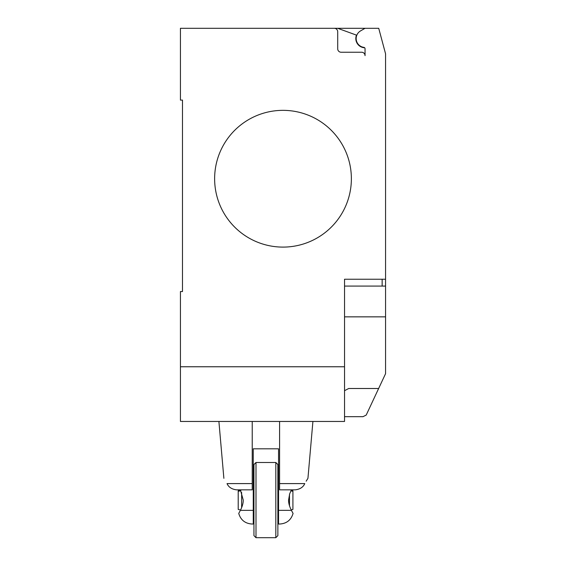 <?xml version="1.0" encoding="UTF-8"?>
<svg xmlns="http://www.w3.org/2000/svg" width="566" height="566" viewBox="0 0 566 566"><rect width="100%" height="100%" fill="white"/><g stroke="black" fill="none" stroke-linecap="round" stroke-linejoin="round"><path stroke-width="0.85" d="M252.231 483.597L227.03 483.597C222.919 476.664 222.919 476.664 227.03 483.597C228.607 487.163 231.763 489.243 236.503 489.838L252.231 489.838L252.231 421.458M306.156 481.206L307.939 478.334L312.913 421.458M279.583 483.597L304.784 483.597C308.887 476.664 308.887 476.664 304.784 483.597C303.206 487.163 300.044 489.243 295.31 489.838L279.583 489.838L279.583 421.458M278.557 478.581L277.871 478.581M253.943 510.348L253.257 510.348L253.257 524.024L252.061 524.024L253.257 524.024L253.257 448.81L278.557 448.81L278.557 524.024L278.557 521.604L277.871 521.604M255.995 537.7L255.995 462.486L275.819 462.486L275.819 537.7L255.995 537.7L253.943 535.648L253.943 464.537L255.995 462.486M275.819 537.7L277.871 535.648L277.871 464.537L275.819 462.486M278.557 524.024L279.753 524.024C286.651 523.578 291.094 520.041 293.075 513.419M292.24 511.897L292.955 513.199M291.419 489.838L289.679 493.8L288.568 500.096C288.526 503.11 289.481 506.528 291.419 510.348C293.641 514.487 293.641 514.48 291.412 510.348L278.557 510.348L278.557 521.604M253.257 510.348L240.394 510.348C238.173 514.48 238.173 514.48 240.394 510.348C242.333 506.528 243.281 503.11 243.246 500.096L240.394 489.838M238.873 513.164L240.026 511.048M240.543 510.058L238.215 509.435L238.215 490.75L240.543 490.128M238.215 490.8L240.571 490.177M241.632 507.702L241.632 492.477M240.826 490.68L238.215 491.338M291.165 490.333L292.912 490.8L292.912 491.338L290.917 490.835M292.912 490.8L291.186 490.29M291.186 509.895L292.912 509.435L292.912 491.338M289.495 505.82L289.495 494.359M253.943 490.474L253.257 490.474M253.257 489.894L253.943 489.894M351.373 178.729A68.373 68.373 0 0 1 283 247.101A68.373 68.373 0 0 1 214.627 178.729A68.373 68.373 0 0 0 283 247.101A68.373 68.373 0 0 0 351.373 178.729A68.373 68.373 0 0 0 283 110.349A68.373 68.373 0 0 0 214.627 178.729A68.373 68.373 0 0 1 283 110.349A68.373 68.373 0 0 1 351.373 178.729M344.538 366.761L180.434 366.761L180.434 421.458L344.538 421.458L344.538 279.236L385.566 279.236L385.566 53.82L378.725 28.3L334.28 28.3A3.417 3.417 0 0 1 337.704 31.717L337.704 48.81A3.417 3.417 0 0 0 341.121 52.235L361.632 52.235A3.417 3.417 0 0 1 365.049 55.652L365.049 48.718A1.365 1.365 0 0 0 363.867 47.367A8.886 8.886 0 0 1 360.62 30.854L365.049 28.3M344.538 286.078L385.566 286.078L385.566 279.236M344.538 416.675L362.997 416.675L366.216 415.062L385.566 373.687L385.566 286.078M344.538 390.689L348.72 388.495L378.661 388.495M180.434 366.761L180.434 291.547L182.485 291.547L182.485 100.097L180.434 100.097L180.434 28.3L334.28 28.3A3.417 3.417 0 0 1 337.704 31.717M182.485 291.547L182.485 100.097M360.62 30.854A8.886 8.886 0 0 0 363.867 47.367M365.049 55.652A3.417 3.417 0 0 0 361.632 52.235M337.69 28.3L356.474 35.134A9.233 9.233 0 0 0 364.674 47.777M344.538 316.847L385.566 316.847L385.566 335.03M382.142 286.078L382.142 279.236M223.874 478.334L218.9 421.458M238.732 513.419C240.72 520.041 245.163 523.578 252.061 524.024M253.943 489.838L253.257 489.838"/></g></svg>
